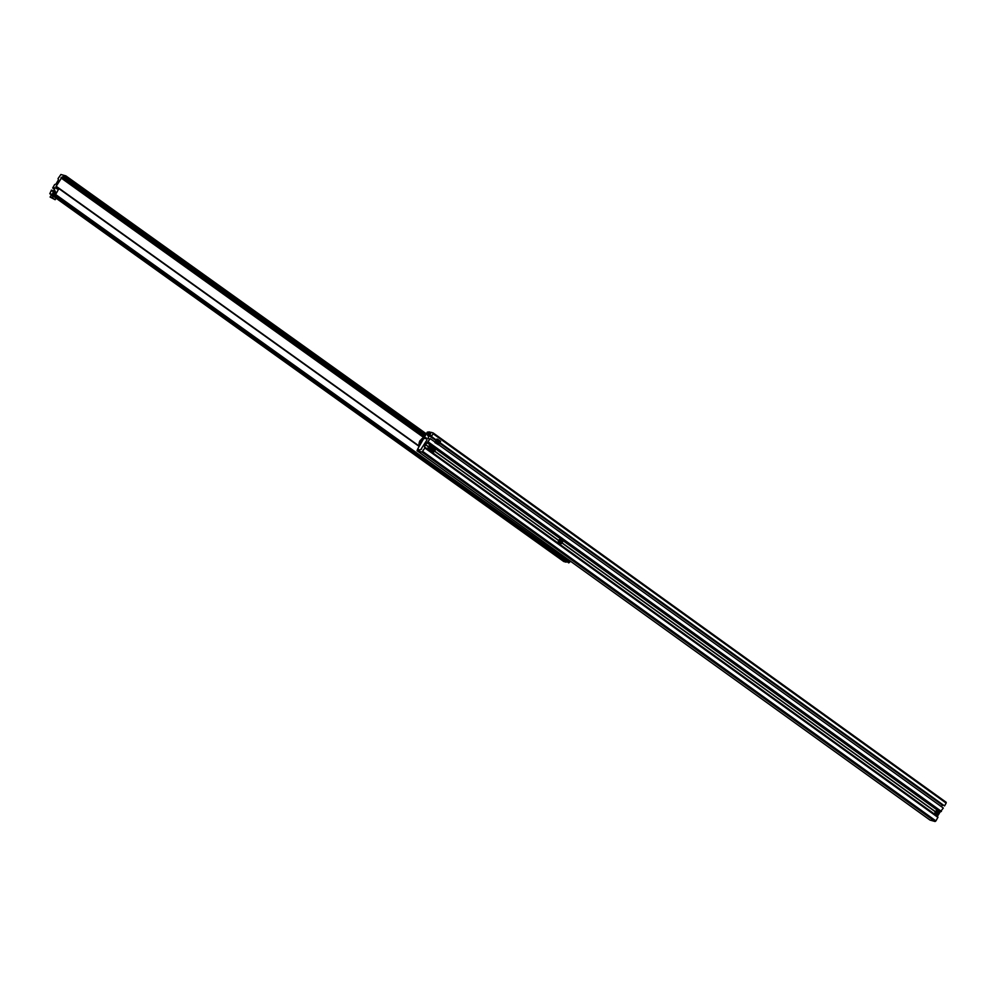 <?xml version="1.0" encoding="UTF-8"?>
<svg xmlns="http://www.w3.org/2000/svg" width="996" height="996" viewBox="0 0 996 996"><rect width="100%" height="100%" fill="white"/><g stroke="black" fill="none" stroke-linecap="round" stroke-linejoin="round"><path stroke-width="1.49" d="M431.094 436.061L429.488 435.912A1.855 0.971 -54.2 0 0 428.554 436.958A1.855 0.971 -54.2 0 0 428.205 438.165L429.114 439.273L430.235 438.638L425.603 444.726L428.355 446.694A2.067 1.731 -74.8 0 1 430.72 445.897M942.963 805.042L942.565 805.316A1.855 0.971 -54.2 0 0 941.631 806.362A1.855 0.971 -54.2 0 0 941.457 806.71M935.344 811.603L562.192 542.932M936.614 814.74A2.067 1.731 -74.8 0 1 935.306 811.665L562.13 543.019M935.269 811.74L562.093 543.069M558.619 540.492L434.717 451.275M558.594 540.542L434.679 451.337M558.669 540.405L434.779 451.2M417.797 448.823L417.797 448.823A4.943 2.59 -54.2 0 0 418.382 449.706A4.943 2.59 -54.2 0 0 420.785 449.557L426.736 440.344A1.233 0.647 -54.2 0 0 426.973 439.572A4.943 2.59 125.8 0 0 426.288 437.966A4.943 2.59 125.8 0 0 423.997 438.066L427.296 432.14L429.45 431.903L427.545 435.128A1.855 0.971 -54.2 0 0 427.807 435.7A1.855 0.971 -54.2 0 0 428.94 435.501L427.521 434.443M428.317 446.756L425.603 444.726M938.506 814.529L937.51 816.247L424.433 446.855L425.616 444.801M428.405 446.619L425.69 444.664M417.785 448.81L417.013 450.727L421.993 452.097L424.869 447.988L424.433 446.855M930.027 820.069L935.07 821.501L935.916 820.916L422.839 451.512M430.521 432.675L429.45 431.903M430.421 433.845L428.94 432.787M430.658 433.434L428.94 435.501M433.185 432.974L946.2 802.315L946.15 803.1L433.073 433.708L433.123 432.911L430.758 432.264L430.247 433.136M433.073 433.708L431.455 436.522L431.28 435.538L430.197 435.426M946.15 803.1L944.532 805.926L439.871 442.585M436.186 439.921L431.455 436.522M944.532 805.926L439.771 442.759M436.061 440.083L430.907 436.373M939.265 813.209L943.312 808.042L438.651 444.702M435.04 442.1L430.235 438.638M424.881 447.789L937.958 817.193L424.894 447.802M935.916 820.916L937.958 817.193M418.88 449.931L417.872 448.673L423.823 438.327L426.861 438.813M421.682 449.034L420.623 449.632M418.345 449.545L419.777 449.931M424.308 437.344A6.972 5.827 105.2 0 0 420.499 440.531A6.972 5.827 105.2 0 0 419.503 445.835M423.985 438.091A6.972 5.827 105.2 0 0 421.37 440.767A6.972 5.827 105.2 0 0 420.287 444.465M432.525 451.81A2.067 1.731 -74.8 0 1 430.895 449.906M433.023 450.864L433.16 449.146L434.356 450.005L433.023 450.864L434.293 450.005L433.16 449.184L433.023 450.815M432.364 447.789A2.067 1.731 -74.8 0 1 433.571 447.951M433.397 449.184L433.87 450.864M433.671 449.831L434.356 450.005M429.662 449.756A2.067 1.731 -74.8 0 1 428.367 446.681M430.172 448.81L430.309 447.092L431.505 447.951L430.172 448.81L431.442 447.951L430.297 447.129L430.172 448.76M430.546 447.129L431.019 448.81M430.807 447.777L431.505 447.951M559.939 543.542A2.067 1.731 -74.8 0 1 558.632 540.479A2.067 1.731 -74.8 0 1 560.985 539.683M560.437 542.596L560.574 540.878L561.769 541.737L560.437 542.596L561.707 541.737L560.574 540.915L560.437 542.546M560.81 540.915L561.283 542.596M561.084 541.563L561.769 541.737M935.306 811.665A2.067 1.731 -74.8 0 1 937.659 810.881M938.095 812.076L937.958 813.794L936.763 812.935L938.095 812.076L936.775 812.923L937.921 813.744L938.045 812.114M937.485 812.114L938.444 812.935M937.759 812.761L937.958 813.794M437.804 441.178A1.008 0.847 -74.8 0 1 437.406 442.647M437.456 441.552A1.008 0.847 -74.8 0 1 438.863 442.56A1.008 0.847 -74.8 0 1 437.456 441.552M436.908 439.049L437.742 439.273L435.713 442.797L434.891 442.573L436.908 439.049M434.891 442.573L438.564 444.851L440.593 441.328L437.742 439.273M438.564 444.851L435.713 442.797M60.893 174.499L58.029 178.62L58.465 179.753L56.037 183.999L54.593 184.621L52.676 187.983L53.796 187.348L54.705 188.456A1.855 0.971 -54.4 0 1 53.423 190.709L51.63 191.083L51.456 190.099L49.8 193.71L52.166 194.369L53.983 191.108A1.855 0.971 -54.4 0 1 55.116 190.921A1.855 0.971 -54.4 0 1 55.365 191.493L53.473 194.718L55.627 194.494L58.913 188.555A4.943 2.59 125.6 0 1 56.623 188.655A4.943 2.59 125.6 0 1 55.938 187.049A1.233 0.647 -54.4 0 1 56.174 186.264L62.113 177.039A4.943 2.59 -54.4 0 1 64.503 176.89A4.943 2.59 -54.4 0 1 65.089 177.774L65.873 175.869L60.893 174.499M570.297 561.097L568.766 562.902L54.78 195.079M568.766 562.902L53.473 194.718M563.724 561.47L566.151 562.192L52.166 194.369M53.037 190.983L52.004 190.248M54.606 189.116L53.224 188.12M54.531 189.302L52.676 187.983M53.162 198.54L51.755 197.893L53.162 198.54M51.979 195.565L55.44 197.631M55.925 198.366L55.154 199.71L52.29 197.669L53.062 196.324L55.403 197.519M50.883 195.726L52.215 195.602L50.883 195.726L50.111 197.071L55.154 199.71M50.111 197.071L52.29 197.669M52.215 195.602L53.062 196.324M429.388 439.024L428.205 438.165M935.07 821.501L421.993 452.097M930.164 820.169L417.087 450.765M430.347 433.97L428.554 432.675M430.235 434.181L428.342 432.824M429.313 435.24L427.645 434.044M428.429 435.762L427.545 435.128M431.218 435.837L430.521 435.327M942.565 805.316L439.547 443.158M435.8 440.469L429.488 435.912M941.394 811.391L428.317 441.987M941.183 811.541L428.106 442.137M940.784 811.429L427.707 442.025M939.95 812.014L426.873 442.622M937.946 817.392L424.869 447.988M420.001 440.68A6.051 5.067 105.2 0 0 419.328 446.133M432.177 449.034A1.942 1.619 105.2 0 0 434.854 450.964A1.942 1.619 105.2 0 0 432.177 449.034M432.14 448.773A2.067 1.731 -74.8 0 1 434.891 450.989A2.067 1.731 -74.8 0 1 431.928 449.146M429.313 446.98A1.942 1.619 105.2 0 0 432.003 448.91A1.942 1.619 105.2 0 0 429.313 446.98M429.251 449.706L432.04 448.959A2.067 1.731 -74.8 0 1 429.164 446.905A2.067 1.731 -74.8 0 1 432.027 448.935L430.334 445.722M559.59 540.778A1.942 1.619 105.2 0 0 562.267 542.708A1.942 1.619 105.2 0 0 559.59 540.778M559.515 543.492L562.304 542.745A2.067 1.731 -74.8 0 1 559.441 540.691A2.067 1.731 -74.8 0 1 562.304 542.733L560.599 539.508M938.942 813.894A1.942 1.619 105.2 0 0 936.265 811.964A1.942 1.619 105.2 0 0 938.942 813.894M936.115 811.889A2.067 1.731 -74.8 0 1 938.979 813.931A2.067 1.731 -74.8 0 1 936.115 811.889M65.873 175.869L426.325 433.82L65.923 175.919M426.002 434.405L65.823 176.653M425.379 435.476L65.213 177.724M425.329 435.576L65.126 177.798L425.317 435.576M424.757 436.559L62.113 177.039M424.433 437.12L61.478 177.375M423.698 437.493L60.955 177.898M419.254 446.108L56.174 186.264M58.366 188.779L55.938 187.049M58.963 188.655L419.167 446.42L58.976 188.593M569.6 562.317L55.627 194.494M55.39 192.128L53.983 191.108M55.091 192.9L53.274 191.606M54.855 193.311L52.962 191.954M563.861 561.57L55.602 197.843M52.738 195.789L49.875 193.747M54.693 187.983L53.796 187.348M54.705 188.294L53.585 187.485M930.09 820.131L417.013 450.727M946.2 802.315L433.123 432.911M419.291 446.208L420.026 440.618L424.333 437.306M432.102 451.761L434.891 451.014L433.185 447.777M936.19 814.691L938.979 813.944L937.273 810.707M419.204 446.345L58.963 188.555M563.786 561.532L55.627 197.88M52.676 195.764L49.8 193.71"/></g></svg>
